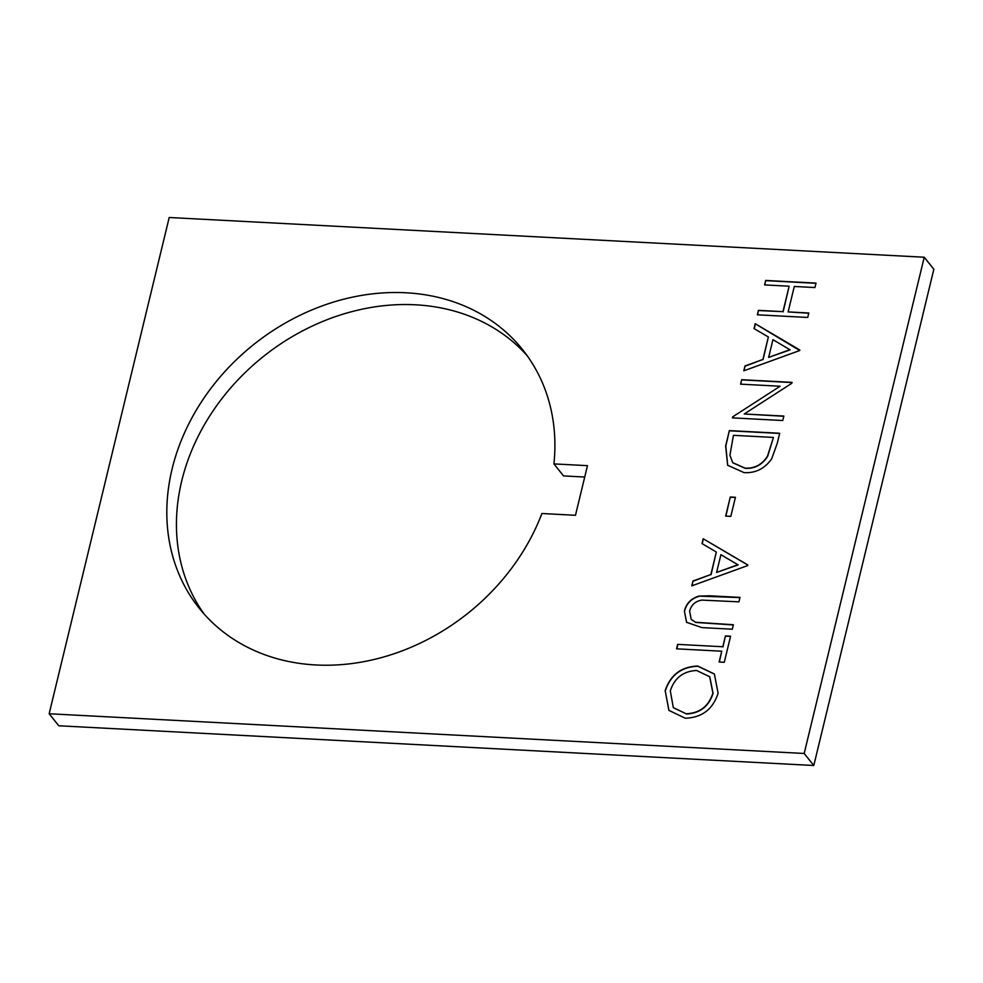 <?xml version="1.0" encoding="UTF-8"?>
<svg xmlns="http://www.w3.org/2000/svg" width="983" height="983" viewBox="0 0 983 983"><rect width="100%" height="100%" fill="white"/><g stroke="black" fill="none" stroke-linecap="round" stroke-linejoin="round"><path stroke-width="1.47" d="M405.868 292.774A207.02 171.828 -38.7 0 0 201.736 401.42A207.02 171.828 -38.7 0 0 199.193 608.194A207.02 171.828 -38.7 0 0 315.838 664.963A207.02 171.828 -38.7 0 0 541.916 513.519L575.473 515.289L587.478 465.659L553.933 463.902A207.02 171.828 -38.7 0 0 522.514 349.543A207.02 171.828 -38.7 0 0 405.868 292.774M527.158 355.686A207.02 171.828 -38.7 0 0 415.49 304.804A207.02 171.828 -38.7 0 0 213.876 409.665A207.02 171.828 -38.7 0 0 204.169 614.08M780.121 386.233L740.592 384.156L741.673 379.708L792.003 382.35L791.782 383.284L744.229 413.99L783.856 416.067L782.775 420.527L732.433 417.873L732.679 416.866L780.121 386.233L732.679 416.866M744.045 472.614L727.641 465.254L725.638 445.975L729.361 430.603L779.691 433.245L777.27 443.272L771.643 458.926C764.614 468.744 755.411 473.302 744.045 472.614M698.766 596.116L709.579 595.796L739.99 597.394L738.909 601.842L702.009 600.109C695.534 601.055 691.405 604.717 689.611 611.094L691.184 619.376L695.509 622.251L733.367 624.746L732.286 629.206L701.887 627.609L686.576 622.313L684.389 611.07C686.257 603.476 691.049 598.487 698.766 596.116L739.941 597.59M677.643 644.369L722.812 646.753L725.429 635.927L730.59 636.198L724.287 662.284L719.126 662.014L721.743 651.201L676.562 648.829L677.643 644.369L722.812 646.753M665.098 690.828C670.332 674.977 681.182 666.707 697.66 666.044L714.371 673.982L718.106 693.212C712.908 709.296 701.96 717.627 685.286 718.229L668.87 710.365L665.258 691.024C670.492 675.174 681.342 666.916 697.832 666.241L697.66 666.044M804.18 753.47L924.229 257.227L169.211 217.501L49.15 713.756L804.18 753.47L813.789 765.499L933.85 269.244L924.229 257.227M703.189 538.758L747.83 564.942L747.682 565.581L691.799 585.843L692.978 581.002L710.881 574.514L716.324 552.016L702.022 543.624L703.189 538.758L747.805 565.041M725.663 516.1L730.283 497.017L735.444 497.287L730.824 516.37L725.663 516.1M755.214 323.714L799.707 350.538L743.824 370.8L745.003 365.959L762.906 359.471L768.35 336.972L754.047 328.58L755.214 323.714L799.83 349.997M764.602 284.91L765.683 280.45L816.025 283.104L814.944 287.552L794.289 286.471L788.133 311.918L808.788 312.999L807.707 317.46L757.377 314.806L758.446 310.358L782.972 311.648L789.128 286.2L764.602 284.91M584.738 477.038L563.542 475.919L553.933 463.902M813.789 765.499L58.771 725.773L49.15 713.756M697.832 666.241L714.457 674.092M668.956 710.463L665.258 691.024M673.404 707.711L686.539 713.977C699.982 713.302 708.817 706.433 713.056 693.359L709.787 676.832M686.367 713.769C699.822 713.093 708.657 706.224 712.896 693.162L709.701 676.734L696.603 670.492C683.234 671.168 674.461 677.975 670.308 690.914L673.318 707.613L686.539 713.977M722.984 646.949L725.429 635.927M725.601 636.136L730.553 636.394M719.335 662.026L721.743 651.201M676.771 648.829L677.803 644.578M691.27 619.474L695.509 622.251M695.681 622.448L733.318 624.942M686.65 622.423L684.389 611.07M684.561 611.279C686.417 603.673 691.209 598.696 698.925 596.325M692.032 585.757L692.978 581.002M693.138 581.199L710.881 574.514M711.041 574.711L716.324 552.016M702.206 543.734L703.361 538.967M716.607 572.438L738.122 564.906L720.908 554.695L716.607 572.438L737.963 564.697M725.872 516.112L730.283 497.017M730.443 497.214L735.395 497.484M727.715 465.352L725.798 446.184L729.361 430.603M729.521 430.8L779.654 433.442M732.814 462.784L745.286 468.363C754.821 468.817 762.28 464.799 767.674 456.296L773.449 437.435L733.441 435.322L729.914 455.276L732.728 462.686L745.126 468.154C754.661 468.608 762.12 464.59 767.514 456.1L773.449 437.435M740.801 384.169L741.673 379.708M741.833 379.905L791.966 382.547M783.807 416.264L744.229 413.99M732.642 417.886L732.851 417.062M744.057 370.714L745.003 365.959M745.163 366.155L762.906 359.471M763.066 359.667L768.35 336.972M754.231 328.691L755.386 323.923M768.632 357.394L790.148 349.862L772.933 339.663L768.632 357.394L789.988 349.653M764.811 284.923L765.683 280.45M765.843 280.659L815.976 283.301M808.739 313.196L788.133 311.918M757.586 314.818L758.446 310.358M758.618 310.554L782.972 311.648M783.132 311.844L789.128 286.2"/></g></svg>

